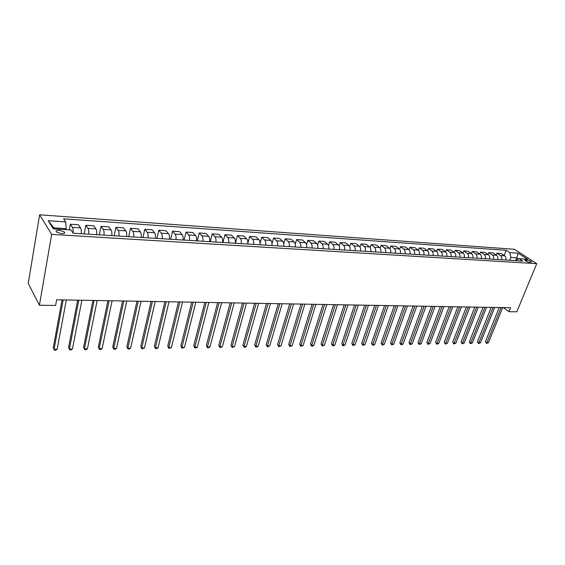 <?xml version="1.0" encoding="UTF-8"?>
<svg xmlns="http://www.w3.org/2000/svg" width="565" height="565" viewBox="0 0 565 565"><rect width="100%" height="100%" fill="white"/><g stroke="black" fill="none" stroke-linecap="round" stroke-linejoin="round"><path stroke-width="0.85" d="M61.486 233.67C64.276 233.691 65.229 233.105 64.354 231.904L59.276 230.195C56.472 230.167 55.511 230.753 56.387 231.968L61.486 233.67M51.662 234.39L39.409 305.234L28.25 283.425L39.614 214.799L514.425 249.285L536.75 263.664L51.662 234.39L39.614 214.799M503.394 307.614L508.966 311.689L510.583 307.734L56.641 299.803L55.617 305.46L39.409 305.234M526.997 259.893L524.8 260.218C525.711 261.228 527.251 261.913 529.419 262.28L531.601 261.955C530.697 260.952 529.158 260.26 526.997 259.893L526.382 261.383M518.515 258.918L516.883 257.852L510.873 257.463L509.807 252.64L506.233 250.302L63.626 218.825L65.674 221.911L66.197 228.691L53.958 227.9L54.607 228.917M509.807 252.64L518.31 253.226L527.597 259.222L519.058 258.678L515.209 260.62M65.674 221.911L48.258 220.71L53.35 228.839L71.013 229.969L73.16 233.218L522.759 261.087L519.058 258.678M508.966 311.689L516.806 311.795L536.75 263.664M515.986 260.07L518.31 253.226M509.75 260.281L510.873 257.463M66.02 229.651L66.197 228.691M506.233 250.302L504.164 255.514M505.873 260.041C506.226 258.17 505.802 256.757 504.616 255.811L501.056 253.459L496.896 253.177L496.169 255.02M73.069 233.077C73.295 230.485 73.069 228.571 72.391 227.342L70.314 224.234L69.297 229.863M70.314 224.234L78.415 224.785L80.534 227.879C81.247 229.136 81.473 231.078 81.219 233.712M88.677 234.178C88.931 231.558 88.698 229.623 87.978 228.366L85.816 225.287L84.192 233.896M85.816 225.287L93.755 225.831L95.958 228.896C96.693 230.139 96.926 232.067 96.672 234.673M103.974 235.125C104.235 232.533 103.995 230.619 103.247 229.376L101.008 226.318L99.334 234.835M101.008 226.318L108.784 226.847L111.058 229.891C111.821 231.127 112.068 233.034 111.806 235.612M118.961 236.057C119.229 233.486 118.975 231.594 118.198 230.358L115.889 227.328L114.172 235.76M115.889 227.328L123.509 227.843L125.861 230.866C126.645 232.088 126.906 233.981 126.631 236.53M133.644 236.968C133.919 234.426 133.658 232.547 132.86 231.325L130.473 228.316L128.714 236.657M130.473 228.316L137.945 228.825L140.36 231.82C141.172 233.034 141.441 234.906 141.165 237.434M148.037 237.858C148.312 235.344 148.044 233.479 147.225 232.272L144.767 229.291L142.973 237.54M144.767 229.291L152.091 229.786L154.577 232.752C155.41 233.959 155.686 235.817 155.403 238.317M162.141 238.734C162.423 236.241 162.141 234.397 161.3 233.197L158.786 230.238L156.95 238.409M158.786 230.238L165.969 230.725L168.518 233.67C169.366 234.871 169.648 236.707 169.366 239.179M175.969 239.588C176.259 237.123 175.969 235.301 175.108 234.108L172.53 231.17L170.658 239.256M172.53 231.17L179.571 231.65L182.184 234.574C183.053 235.76 183.35 237.575 183.06 240.026M189.536 240.429C189.826 237.992 189.529 236.184 188.646 234.998L186.012 232.088L184.105 240.09M186.012 232.088L192.919 232.554L195.582 235.457C196.479 236.636 196.775 238.437 196.486 240.86M202.835 241.255C203.132 238.84 202.828 237.046 201.924 235.873L199.233 232.985L197.291 240.909M199.233 232.985L206.006 233.444L208.732 236.325C209.643 237.491 209.947 239.278 209.65 241.679M215.887 242.06C216.183 239.673 215.872 237.893 214.954 236.735L212.207 233.868L210.237 241.714M212.207 233.868L218.853 234.313L221.628 237.173C222.561 238.331 222.871 240.097 222.575 242.477M228.691 242.858C228.995 240.485 228.677 238.727 227.737 237.575L224.941 234.729L222.935 242.498M224.941 234.729L231.466 235.174L234.291 238.006C235.238 239.157 235.556 240.909 235.252 243.261M241.255 243.635C241.559 241.29 241.234 239.546 240.28 238.402L237.434 235.577L235.407 243.275M237.434 235.577L243.84 236.008L246.714 238.826C247.675 239.963 248 241.7 247.696 244.038M253.586 244.398C253.897 242.074 253.565 240.344 252.597 239.214L249.702 236.41L247.753 243.628M249.702 236.41L255.987 236.834L258.911 239.631C259.886 240.761 260.218 242.477 259.907 244.793M265.691 245.154C266.002 242.851 265.67 241.135 264.681 240.005L261.743 237.222L260.034 243.423M261.743 237.222L267.923 237.646L270.882 240.415C271.871 241.538 272.21 243.247 271.899 245.535M277.577 245.888C277.895 243.607 277.549 241.905 276.553 240.789L273.573 238.027L272.012 243.557M273.573 238.027L279.64 238.437L282.641 241.191C283.644 242.307 283.99 243.995 283.672 246.269M289.252 246.608C289.57 244.348 289.224 242.668 288.207 241.559L285.184 238.818L283.743 243.833M285.184 238.818L291.145 239.221L294.188 241.954C295.205 243.056 295.559 244.737 295.241 246.983M300.714 247.322C301.032 245.083 300.686 243.416 299.655 242.314L296.597 239.588L295.248 244.186M296.597 239.588L302.452 239.984L305.531 242.696C306.562 243.798 306.915 245.457 306.597 247.689M311.979 248.021C312.297 245.803 311.944 244.144 310.905 243.056L307.805 240.351L306.541 244.603M307.805 240.351L313.561 240.739L316.675 243.43C317.721 244.518 318.081 246.171 317.756 248.381M323.039 248.706C323.364 246.51 323.003 244.864 321.958 243.783L318.822 241.1L317.622 245.048M318.822 241.1L324.472 241.481L327.629 244.151C328.682 245.231 329.042 246.87 328.717 249.059M333.915 249.384C334.24 247.202 333.873 245.57 332.813 244.497L329.649 241.834L328.505 245.528M329.649 241.834L335.2 242.208L338.386 244.864C339.452 245.937 339.819 247.555 339.494 249.73M344.601 250.041C344.925 247.88 344.558 246.269 343.485 245.196L340.285 242.555L339.198 246.022M340.285 242.555L345.752 242.922L348.965 245.563C350.039 246.623 350.413 248.233 350.081 250.38M355.103 250.698C355.434 248.551 355.06 246.947 353.98 245.888L350.752 243.261L349.7 246.538M350.752 243.261L356.12 243.628L359.361 246.241C360.449 247.301 360.823 248.897 360.491 251.03M365.428 251.333C365.76 249.207 365.378 247.625 364.291 246.566L361.035 243.96L360.025 247.06M361.035 243.96L366.311 244.32L369.588 246.919C370.682 247.964 371.064 249.546 370.725 251.665M375.577 251.962C375.916 249.857 375.534 248.282 374.433 247.237L371.149 244.645L370.174 247.597M371.149 244.645L376.339 244.998L379.638 247.583C380.739 248.621 381.128 250.189 380.789 252.287M385.563 252.583C385.902 250.493 385.514 248.932 384.405 247.894L381.093 245.323L380.153 248.134M381.093 245.323L386.199 245.669L389.525 248.233C390.641 249.264 391.022 250.825 390.69 252.901M395.38 253.191C395.719 251.121 395.331 249.568 394.215 248.544L390.874 245.987L389.963 248.671M390.874 245.987L395.903 246.326L399.25 248.875C400.373 249.899 400.762 251.446 400.423 253.501M405.041 253.791C405.38 251.736 404.985 250.196 403.862 249.179L400.5 246.637L399.61 249.214M400.5 246.637L405.444 246.976L408.813 249.504C409.943 250.521 410.338 252.054 409.999 254.095M414.541 254.377C414.88 252.343 414.484 250.818 413.354 249.801L409.971 247.279L409.102 249.758M409.971 247.279L414.837 247.611L418.227 250.126C419.364 251.135 419.76 252.654 419.421 254.681M423.884 254.956C424.23 252.936 423.828 251.425 422.691 250.415L419.286 247.915L418.439 250.302M419.286 247.915L424.075 248.24L427.486 250.733C428.63 251.736 429.033 253.247 428.687 255.26M433.087 255.528C433.426 253.523 433.023 252.025 431.879 251.022L428.461 248.536L427.627 250.846M428.461 248.536L433.171 248.854L436.604 251.333C437.748 252.329 438.15 253.826 437.811 255.825M442.141 256.093C442.48 254.102 442.077 252.612 440.926 251.616L437.487 249.151L436.674 251.383M437.487 249.151L442.12 249.462L445.573 251.926L446.371 249.751L450.934 250.062L454.401 252.506C455.567 253.487 455.969 254.963 455.623 256.927M459.818 257.188C460.164 255.232 459.755 253.763 458.589 252.781L455.115 250.344L454.331 252.456M455.115 250.344L459.613 250.648L463.095 253.078C464.261 254.052 464.67 255.521 464.324 257.463M468.456 257.725C468.802 255.783 468.392 254.328 467.22 253.353L463.731 250.931L462.954 252.979M463.731 250.931L468.152 251.227L471.655 253.643C472.827 254.61 473.237 256.065 472.891 258M476.959 258.247C477.305 256.326 476.888 254.879 475.716 253.911L472.206 251.503L471.45 253.501M472.206 251.503L476.57 251.799L480.081 254.194C481.26 255.161 481.677 256.602 481.324 258.523M485.328 258.77C485.681 256.856 485.264 255.422 484.085 254.462L480.561 252.068L479.812 254.01M480.561 252.068L484.855 252.364L488.386 254.744C489.565 255.705 489.982 257.132 489.636 259.038M493.577 259.279C493.923 257.386 493.506 255.959 492.327 255.006L488.789 252.626L488.054 254.518M488.789 252.626L493.019 252.915L496.557 255.281C497.744 256.235 498.168 257.654 497.814 259.54M501.699 259.78C502.052 257.901 501.628 256.489 500.442 255.535L496.896 253.177M451.047 256.644C451.393 254.674 450.983 253.191 449.825 252.202L446.371 249.751M446.788 256.376C447.134 254.398 446.724 252.915 445.573 251.926L440.926 251.616M48.258 220.71L53.958 227.9M499.234 307.537L485.427 341.656L486.832 342.778L501.113 307.572M488.414 342.75L486.479 343.421L486.832 342.778L488.414 342.75L502.702 307.6M486.479 343.421L485.427 341.656M491.204 307.395L477.432 341.769L478.83 342.899L493.076 307.431M480.441 342.87L478.491 343.548L478.83 342.899L480.441 342.87L494.693 307.459M478.491 343.548L477.432 341.769M483.047 307.254L469.317 341.882L470.716 343.019L484.918 307.289M472.347 342.99L470.384 343.675L470.716 343.019L472.347 342.99L486.557 307.318M470.384 343.675L469.317 341.882M474.777 307.113L461.089 341.995L462.474 343.146L476.634 307.141M464.133 343.117L462.156 343.803L462.474 343.146L464.133 343.117L478.301 307.176M462.156 343.803L461.089 341.995M466.372 306.964L452.735 342.115L454.112 343.266L468.223 307M455.8 343.245L453.808 343.937L454.112 343.266L455.8 343.245L469.918 307.028M453.808 343.937L452.735 342.115M457.841 306.816L444.252 342.235L445.63 343.4L459.684 306.844M447.332 343.372L445.333 344.071L445.63 343.4L447.332 343.372L461.407 306.88M445.333 344.071L444.252 342.235M449.182 306.661L435.643 342.355L437.006 343.527L451.018 306.696M438.744 343.499L436.724 344.205L437.006 343.527L438.744 343.499L452.763 306.724M436.724 344.205L435.643 342.355M440.382 306.513L426.9 342.475L428.256 343.661L442.204 306.541M430.022 343.633L427.988 344.339L428.256 343.661L430.022 343.633L443.977 306.576M427.988 344.339L426.9 342.475M431.441 306.357L418.022 342.602L419.371 343.795L433.263 306.385M421.158 343.767L419.11 344.481L419.371 343.795L421.158 343.767L435.064 306.421M419.11 344.481L418.022 342.602M422.366 306.195L409.004 342.729L410.345 343.93L424.174 306.23M412.168 343.901L410.098 344.622L410.345 343.93L412.168 343.901L426.003 306.258M410.098 344.622L409.004 342.729M413.142 306.032L399.843 342.856L401.178 344.071L414.936 306.068M403.029 344.043L401.687 344.756L400.945 344.763L401.178 344.071L403.029 344.043L416.8 306.096M400.945 344.763L399.843 342.856M403.77 305.87L390.542 342.99L391.87 344.205L405.557 305.905M393.741 344.177L391.651 344.911L391.87 344.205L393.741 344.177L407.443 305.933M391.651 344.911L390.542 342.99M394.243 305.707L381.093 343.117L382.406 344.353L396.016 305.736M384.313 344.325L382.201 345.06L382.406 344.353L384.313 344.325L397.937 305.771M382.201 345.06L381.093 343.117M384.56 305.538L371.488 343.252L372.794 344.495L386.326 305.566M374.729 344.466L373.373 345.201L372.603 345.208L372.794 344.495L374.729 344.466L388.275 305.601M372.603 345.208L371.488 343.252M374.722 305.361L361.727 343.393L363.027 344.643L376.474 305.397M364.99 344.615L362.85 345.363L363.027 344.643L364.99 344.615L378.451 305.425M362.85 345.363L361.727 343.393M364.715 305.185L351.811 343.534L353.097 344.791L366.452 305.22M355.095 344.763L352.934 345.519L353.097 344.791L355.095 344.763L368.472 305.255M352.934 345.519L351.811 343.534M354.545 305.008L341.726 343.675L343.004 344.947L356.261 305.044M345.031 344.918L343.668 345.667L342.856 345.674L343.004 344.947L345.031 344.918L358.316 305.079M342.856 345.674L341.726 343.675M344.198 304.832L331.478 343.817L332.743 345.102L345.9 304.86M334.805 345.067L333.435 345.822L332.608 345.837L332.743 345.102L334.805 345.067L347.991 304.895M332.608 345.837L331.478 343.817M333.675 304.648L321.054 343.965L322.304 345.257L335.363 304.676M324.409 345.229L322.198 345.999L322.304 345.257L324.409 345.229L337.489 304.712M322.198 345.999L321.054 343.965M322.968 304.457L310.46 344.113L311.696 345.42L324.642 304.486M313.829 345.385L312.459 346.154L311.605 346.168L311.696 345.42L313.829 345.385L326.803 304.528M311.605 346.168L310.46 344.113M312.078 304.267L299.683 344.262L300.905 345.582L313.737 304.295M303.08 345.547L300.827 346.338L300.905 345.582L303.08 345.547L315.934 304.337M300.827 346.338L299.683 344.262M300.997 304.076L288.722 344.417L289.923 345.745L302.635 304.104M292.14 345.716L289.873 346.507L289.923 345.745L292.14 345.716L304.874 304.139M289.873 346.507L288.722 344.417M289.718 303.878L277.563 344.572L278.757 345.914L291.342 303.906M281.01 345.879L278.722 346.684L278.757 345.914L281.01 345.879L293.616 303.949M278.722 346.684L277.563 344.572M278.241 303.673L266.214 344.735L267.393 346.091L279.837 303.702M269.682 346.055L267.379 346.861L267.393 346.091L269.682 346.055L282.154 303.744M267.379 346.861L266.214 344.735M266.553 303.476L254.667 344.897L255.825 346.26L268.135 303.497M258.156 346.225L256.764 347.03L255.832 347.044L255.825 346.26L258.156 346.225L270.494 303.539M255.832 347.044L254.667 344.897M254.66 303.264L242.915 345.06L244.059 346.437L256.213 303.292M246.425 346.402L245.033 347.214L244.08 347.228L244.059 346.437L246.425 346.402L258.615 303.334M244.08 347.228L242.915 345.06M242.54 303.052L230.951 345.229L232.074 346.62L244.073 303.08M234.489 346.585L232.123 347.411L232.074 346.62L234.489 346.585L246.517 303.123M232.123 347.411L230.951 345.229M230.202 302.84L218.768 345.399L219.87 346.804L231.707 302.861M222.328 346.769L219.947 347.602L219.87 346.804L222.328 346.769L234.2 302.911M219.947 347.602L218.768 345.399M217.631 302.621L206.359 345.575L207.447 346.995L219.107 302.642M209.947 346.952L208.541 347.786L207.546 347.8L207.447 346.995L209.947 346.952L221.649 302.685M207.546 347.8L206.359 345.575M204.82 302.395L193.724 345.752L194.791 347.185L206.274 302.416M197.34 347.143L195.935 347.984L194.911 347.998L194.791 347.185L197.34 347.143L208.859 302.466M194.911 347.998L193.724 345.752M191.768 302.169L180.857 345.935L181.902 347.376L193.195 302.19M184.494 347.341L182.05 348.202L181.902 347.376L184.494 347.341L195.829 302.24M182.05 348.202L180.857 345.935M178.462 301.936L167.749 346.119L168.766 347.574L179.861 301.957M171.414 347.539L168.942 348.407L168.766 347.574L171.414 347.539L182.544 302.007M168.942 348.407L167.749 346.119M164.902 301.696L154.386 346.303L155.382 347.779L166.265 301.717M158.08 347.736L156.66 348.598L155.587 348.612L155.382 347.779L158.08 347.736L169.006 301.767M155.587 348.612L154.386 346.303M151.074 301.456L140.77 346.493L141.737 347.984L152.409 301.477M144.485 347.941L141.97 348.831L141.737 347.984L144.485 347.941L155.198 301.526M141.97 348.831L140.77 346.493M136.97 301.209L126.892 346.691L127.831 348.195L138.27 301.23M130.635 348.153L129.216 349.029L128.1 349.043L127.831 348.195L130.635 348.153L141.116 301.279M128.1 349.043L126.892 346.691M122.584 300.954L112.739 346.889L113.65 348.407L123.848 300.976M116.51 348.365L115.091 349.248L113.953 349.269L113.65 348.407L116.51 348.365L126.758 301.032M113.953 349.269L112.739 346.889M107.908 300.7L98.31 347.094L99.193 348.626L109.137 300.721M102.11 348.584L100.69 349.474L99.525 349.495L99.193 348.626L102.11 348.584L112.103 300.771M99.525 349.495L98.31 347.094M92.935 300.439L83.592 347.298L84.446 348.852L94.122 300.46M87.42 348.803L86 349.707L84.814 349.728L84.446 348.852L87.42 348.803L97.152 300.509M84.814 349.728L83.592 347.298M77.652 300.17L68.577 347.51L69.396 349.078L78.803 300.192M72.433 349.029L71.013 349.94L69.799 349.961L69.396 349.078L72.433 349.029L81.89 300.248M69.799 349.961L68.577 347.51M62.051 299.902L53.258 347.722L54.049 349.311L63.153 299.916M57.143 349.262L55.723 350.18L54.487 350.201L54.049 349.311L57.143 349.262L66.31 299.973M54.487 350.201L53.258 347.722M500.442 255.535L504.616 255.811M492.327 255.006L496.557 255.281M484.085 254.462L488.386 254.744M475.716 253.911L480.081 254.194M467.22 253.353L471.655 253.643M458.589 252.781L463.095 253.078M449.825 252.202L454.401 252.506M431.879 251.022L436.604 251.333M422.691 250.415L427.486 250.733M413.354 249.801L418.227 250.126M403.862 249.179L408.813 249.504M394.215 248.544L399.25 248.875M384.405 247.894L389.525 248.233M374.433 247.237L379.638 247.583M364.291 246.566L369.588 246.919M353.98 245.888L359.361 246.241M343.485 245.196L348.965 245.563M332.813 244.497L338.386 244.864M321.958 243.783L327.629 244.151M310.905 243.056L316.675 243.43M299.655 242.314L305.531 242.696M288.207 241.559L294.188 241.954M276.553 240.789L282.641 241.191M264.681 240.005L270.882 240.415M252.597 239.214L258.911 239.631M240.28 238.402L246.714 238.826M227.737 237.575L234.291 238.006M214.954 236.735L221.628 237.173M201.924 235.873L208.732 236.325M188.646 234.998L195.582 235.457M175.108 234.108L182.184 234.574M161.3 233.197L168.518 233.67M147.225 232.272L154.577 232.752M132.86 231.325L140.36 231.82M118.198 230.358L125.861 230.866M103.247 229.376L111.058 229.891M87.978 228.366L95.958 228.896M72.391 227.342L80.534 227.879M525.238 260.705L525.605 259.808M64.099 233.366L64.354 231.904"/></g></svg>
